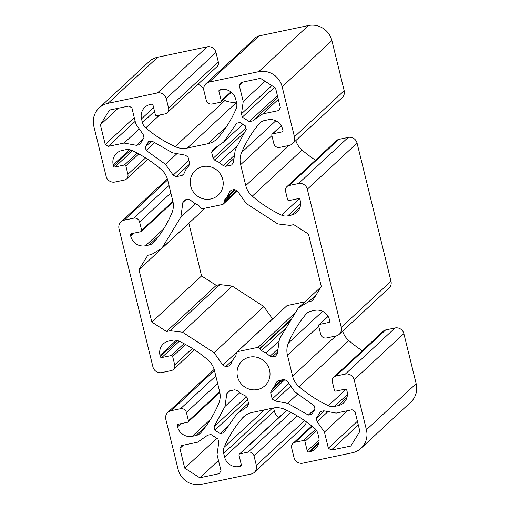 <?xml version="1.0" encoding="UTF-8"?>
<svg xmlns="http://www.w3.org/2000/svg" width="510" height="510" viewBox="0 0 510 510"><rect width="100%" height="100%" fill="white"/><g stroke="black" fill="none" stroke-linecap="round" stroke-linejoin="round"><path stroke-width="0.76" d="M202.75 166.591A16.836 16.192 -132.8 0 0 195.279 170.442A16.836 16.192 -132.8 0 0 192.295 190.23A16.836 16.192 -132.8 0 0 210.706 198.983A16.836 16.192 -132.8 0 0 218.178 195.132A16.836 16.192 -132.8 0 0 221.161 175.344A16.836 16.192 -132.8 0 0 202.75 166.591M249.556 357.14A16.836 16.192 -132.8 0 0 242.084 360.991A16.836 16.192 -132.8 0 0 239.101 380.779A16.836 16.192 -132.8 0 0 257.512 389.532A16.836 16.192 -132.8 0 0 264.983 385.681A16.836 16.192 -132.8 0 0 267.967 365.899A16.836 16.192 -132.8 0 0 249.556 357.14M183.817 173.942L185.952 169.441L188.993 165.52L189.573 163.302L188.056 157.125L185.449 155.193L172.558 152.809L151.923 141.047L148.518 141.697L145.254 147.007L146.16 150.424L165.482 164.322L173.17 175.153L176.007 176.715L182.108 175.434L183.817 173.942M245.469 125.964L240.038 122.476L236.665 123.248L223.552 142.105L213.046 149.404L211.593 152.19L213.11 158.361L214.665 160.134L219.243 162.454L223.272 165.661L225.509 166.324L231.61 165.042L233.433 162.499L235.314 149.659L246.247 129.406L245.469 125.964M355.024 411.627L352.085 409.74L336.173 413.087L323.812 410.799L320.503 411.506L316.296 418.321L317.099 421.681L324.443 432.091L328.351 448.201L331.283 450.094L350.791 446.059L359.869 431.358L355.024 411.627M247.165 397.768L245.603 395.996L241.032 393.675L237.003 390.475L234.766 389.806L228.665 391.087L226.835 393.631L224.961 406.47L214.022 426.73L214.806 430.172L220.231 433.653L223.603 432.882L236.723 414.024L247.229 406.725L248.682 403.939L247.165 397.768M272.926 408.089A19.807 19.048 47.2 0 1 285.09 409.492A123.802 119.066 47.2 0 1 314.517 428.221A9.907 9.524 47.2 0 1 317.838 433.57L318.75 437.287A12.38 11.908 47.2 0 1 315.397 448.832A12.38 11.908 47.2 0 1 309.901 451.669L308.728 451.911A1.237 1.192 47.2 0 1 307.256 450.967L304.916 441.443A1.237 1.192 -132.8 0 0 303.45 440.5L295.207 442.227A4.953 4.762 -132.8 0 0 291.669 447.984L294.009 457.508A7.427 7.146 -132.8 0 0 302.825 463.169L352.263 452.784A19.807 19.048 -132.8 0 0 361.048 448.258A19.807 19.048 -132.8 0 0 366.409 429.777L354.125 379.759A7.427 7.146 -132.8 0 0 345.308 374.091L335.892 376.074A4.953 4.762 -132.8 0 0 332.354 381.824L334.401 390.163A1.237 1.192 -132.8 0 0 335.873 391.106L345.289 389.13A1.237 1.192 47.2 0 1 346.755 390.073L347.049 391.259A12.38 11.908 47.2 0 1 343.695 402.811A12.38 11.908 47.2 0 1 338.206 405.641L334.534 406.413A9.907 9.524 47.2 0 1 328.376 405.679A123.802 119.066 47.2 0 1 299.102 386.707A19.807 19.048 47.2 0 1 292.587 376.119L287.455 355.221A19.807 19.048 47.2 0 1 288.38 343.071A123.802 119.066 47.2 0 1 305.923 314.262A9.907 9.524 47.2 0 1 306.74 313.408A9.907 9.524 47.2 0 1 311.132 311.138L314.804 310.367A12.38 11.908 47.2 0 1 329.498 319.808L329.791 320.994A1.237 1.192 47.2 0 1 328.905 322.435L319.49 324.411A1.237 1.192 -132.8 0 0 318.61 325.852L320.656 334.19A4.953 4.762 -132.8 0 0 326.534 337.964L335.95 335.982A7.427 7.146 -132.8 0 0 341.254 327.356L307.32 189.21A7.427 7.146 -132.8 0 0 298.503 183.543L289.087 185.525A4.953 4.762 -132.8 0 0 285.549 191.275L287.602 199.614A1.237 1.192 -132.8 0 0 289.068 200.558L298.484 198.575A1.237 1.192 47.2 0 1 299.956 199.518L300.243 200.71A12.38 11.908 47.2 0 1 296.897 212.262A12.38 11.908 47.2 0 1 291.401 215.092L287.729 215.864A9.907 9.524 47.2 0 1 281.577 215.131A123.802 119.066 47.2 0 1 252.297 196.159A19.807 19.048 47.2 0 1 245.782 185.57L240.65 164.673A19.807 19.048 47.2 0 1 241.581 152.522A123.802 119.066 47.2 0 1 259.125 123.713A9.907 9.524 47.2 0 1 259.934 122.859A9.907 9.524 47.2 0 1 264.333 120.589L267.999 119.818A12.38 11.908 47.2 0 1 282.693 129.259L282.986 130.445A1.237 1.192 47.2 0 1 282.106 131.886L272.691 133.862A1.237 1.192 -132.8 0 0 271.804 135.303L273.851 143.641A4.953 4.762 -132.8 0 0 279.729 147.416L289.144 145.433A7.427 7.146 -132.8 0 0 294.448 136.807L282.164 86.789A19.807 19.048 -132.8 0 0 258.653 71.687L209.221 82.072A7.427 7.146 -132.8 0 0 203.917 90.703L206.257 100.228A4.953 4.762 -132.8 0 0 212.134 104.002L220.371 102.274A1.237 1.192 -132.8 0 0 221.257 100.833L218.917 91.309A1.237 1.192 47.2 0 1 219.797 89.868L220.977 89.62A12.38 11.908 47.2 0 1 235.671 99.061L236.583 102.771A9.907 9.524 47.2 0 1 236.092 108.923A123.802 119.066 47.2 0 1 218.299 137.572A19.807 19.048 47.2 0 1 216.775 139.166A19.807 19.048 47.2 0 1 207.984 143.699L187.336 148.04A19.807 19.048 47.2 0 1 175.172 146.631A123.802 119.066 47.2 0 1 145.745 127.902A9.907 9.524 47.2 0 1 142.43 122.553L141.512 118.843A12.38 11.908 47.2 0 1 144.865 107.291A12.38 11.908 47.2 0 1 150.361 104.461L151.534 104.212A1.237 1.192 47.2 0 1 153.006 105.156L155.346 114.68A1.237 1.192 -132.8 0 0 156.819 115.623L165.055 113.896A4.953 4.762 -132.8 0 0 168.593 108.139L166.254 98.615A7.427 7.146 -132.8 0 0 157.437 92.954L108.005 103.339A19.807 19.048 -132.8 0 0 99.214 107.871A19.807 19.048 -132.8 0 0 93.853 126.346L106.137 176.371A7.427 7.146 -132.8 0 0 114.954 182.032L124.37 180.049A4.953 4.762 -132.8 0 0 127.908 174.299L125.862 165.96A1.237 1.192 -132.8 0 0 124.389 165.017L114.973 166.999A1.237 1.192 47.2 0 1 113.507 166.056L113.214 164.864A12.38 11.908 47.2 0 1 116.567 153.312A12.38 11.908 47.2 0 1 122.056 150.482L125.728 149.71A9.907 9.524 47.2 0 1 131.886 150.444A123.802 119.066 47.2 0 1 161.166 169.416A19.807 19.048 47.2 0 1 167.675 180.005L172.807 200.902A19.807 19.048 47.2 0 1 171.883 213.052A123.802 119.066 47.2 0 1 154.339 241.861A9.907 9.524 47.2 0 1 153.523 242.722A9.907 9.524 47.2 0 1 149.13 244.985L145.458 245.756A12.38 11.908 47.2 0 1 130.764 236.321L130.471 235.129A1.237 1.192 47.2 0 1 131.357 233.688L140.773 231.712A1.237 1.192 -132.8 0 0 141.659 230.271L139.606 221.939A4.953 4.762 -132.8 0 0 133.728 218.159L124.312 220.141A7.427 7.146 -132.8 0 0 119.008 228.767L152.943 366.919A7.427 7.146 -132.8 0 0 161.759 372.581L171.175 370.604A4.953 4.762 -132.8 0 0 174.713 364.848L172.66 356.509A1.237 1.192 -132.8 0 0 171.194 355.566L161.778 357.548A1.237 1.192 47.2 0 1 160.306 356.605L160.019 355.413A12.38 11.908 47.2 0 1 163.366 343.861A12.38 11.908 47.2 0 1 168.861 341.031L172.533 340.259A9.907 9.524 47.2 0 1 178.685 340.992A123.802 119.066 47.2 0 1 207.965 359.964A19.807 19.048 47.2 0 1 214.48 370.553L219.612 391.45A19.807 19.048 47.2 0 1 218.688 403.601A123.802 119.066 47.2 0 1 201.138 432.41A9.907 9.524 47.2 0 1 200.328 433.27A9.907 9.524 47.2 0 1 195.936 435.534L192.264 436.305A12.38 11.908 47.2 0 1 177.569 426.87L177.276 425.678A1.237 1.192 47.2 0 1 178.162 424.237L187.578 422.261A1.237 1.192 -132.8 0 0 188.458 420.82L186.411 412.488A4.953 4.762 -132.8 0 0 180.534 408.714L171.118 410.69A7.427 7.146 -132.8 0 0 165.814 419.316L178.098 469.34A19.807 19.048 -132.8 0 0 201.609 484.436L251.041 474.051A7.427 7.146 -132.8 0 0 256.351 465.42L254.005 455.895A4.953 4.762 -132.8 0 0 248.128 452.121L239.891 453.849A1.237 1.192 -132.8 0 0 239.005 455.29L241.345 464.814A1.237 1.192 47.2 0 1 240.465 466.255L239.286 466.503A12.38 11.908 47.2 0 1 224.591 457.068L223.68 453.352A9.907 9.524 47.2 0 1 224.177 447.2A123.802 119.066 47.2 0 1 241.963 418.551A19.807 19.048 47.2 0 1 243.487 416.957A19.807 19.048 47.2 0 1 252.278 412.424L272.926 408.089M184.735 468.148L199.792 477.787L219.274 473.624L221.034 470.743L217.03 454.659L218.79 442.336L217.942 438.982L210.968 434.52L207.647 435.202L197.574 442.202L181.662 445.542L179.89 448.424L184.735 468.148L216.903 438.319M275.527 87.975L260.47 78.342L240.988 82.499L239.228 85.38L243.238 101.471L241.472 113.794L242.32 117.141L249.294 121.603L252.616 120.921L262.695 113.921L278.6 110.581L280.373 107.706L275.527 87.975M139.759 144.617L143.967 137.802L143.163 134.442L135.819 124.032L131.918 107.922L128.979 106.029L109.471 110.064L100.393 124.771L105.239 144.496L108.177 146.383L124.089 143.042L136.45 145.325L139.759 144.617M180.833 217.152L161.887 248.262L151.47 254.509L147.798 255.28L138.956 269.662L151.827 322.065L166.521 331.5L170.193 330.729L182.503 332.208L214.123 352.69L222.806 365.077L225.656 366.671L228.907 365.989L230.616 364.491L232.751 359.99L235.792 356.069L236.264 353.417L237.328 351.696L258.041 347.342L259.8 348.477L261.471 350.676L266.041 352.996L270.07 356.203L272.308 356.866L275.559 356.184L277.383 353.608L279.429 338.971L298.375 307.861L308.792 301.614L312.464 300.843L321.306 286.461L308.435 234.058L293.741 224.623L290.069 225.394L277.759 223.922L246.139 203.433L237.456 191.052L234.606 189.452L231.355 190.134L229.653 191.632L227.511 196.133L224.47 200.054L223.998 202.706L222.94 204.427L202.221 208.781L200.462 207.653L198.792 205.447L194.221 203.127L190.192 199.926L187.954 199.257L184.703 199.939L182.88 202.515L180.833 217.152L195.343 203.694M287.098 380.964L284.261 379.395L278.16 380.677L276.452 382.175L274.31 386.676L271.275 390.596L270.695 392.815L272.212 398.986L274.82 400.924L287.71 403.308L308.346 415.07L311.75 414.42L315.014 409.109L314.109 405.692L294.786 391.795L287.098 380.964M278.6 417.728A12.38 11.908 47.2 0 1 274.329 410.939L273.596 407.962M254.337 472.349L304.075 426.226A7.427 7.146 -132.8 0 0 306.268 421.783M167.255 112.761L216.986 66.638A4.953 4.762 -132.8 0 0 218.331 62.016L215.991 52.492A7.427 7.146 -132.8 0 0 207.175 46.831L157.737 57.216A19.807 19.048 -132.8 0 0 148.952 61.742L99.214 107.871M236.404 102.038A19.807 19.048 47.2 0 1 224.91 100.508A123.802 119.066 47.2 0 1 223.316 99.769M203.732 88.217A123.802 119.066 47.2 0 1 198.224 84.042M292.44 143.737L342.178 97.614A7.427 7.146 -132.8 0 0 344.186 90.684L331.902 40.66A19.807 19.048 -132.8 0 0 308.391 25.564L258.959 35.949A7.427 7.146 -132.8 0 0 255.663 37.651L205.925 83.774M315.46 160.159A123.802 119.066 47.2 0 1 302.035 150.036A19.807 19.048 47.2 0 1 295.838 140.588M339.246 334.286L388.983 288.163A7.427 7.146 -132.8 0 0 390.992 281.233L357.057 143.081A7.427 7.146 -132.8 0 0 348.241 137.419L338.825 139.396A4.953 4.762 -132.8 0 0 336.632 140.53L286.894 186.654M362.266 350.708A123.802 119.066 47.2 0 1 348.834 340.584A19.807 19.048 47.2 0 1 342.637 331.137M361.048 448.258L410.786 402.129A19.807 19.048 -132.8 0 0 416.147 383.654L403.863 333.629A7.427 7.146 -132.8 0 0 395.046 327.968L385.63 329.951A4.953 4.762 -132.8 0 0 383.431 331.079L333.693 377.202M188.885 223.221L201.565 275.942L216.259 285.377L219.931 284.606L232.241 286.078L263.861 306.567L272.601 318.979M237.328 351.696L287.06 305.573L304.884 301.824M199.792 477.787L218.471 460.46M179.89 448.424L183.383 445.185M226.835 393.631L229.851 390.839M224.961 406.47L239.808 392.7M214.022 426.73L246.304 396.793M214.806 430.172L247.643 399.719M220.231 433.653L228.219 426.245M236.723 414.024L248.478 403.123M239.228 85.38L242.741 82.123M243.238 101.471L265.028 81.256M241.472 113.794L271.849 85.623M242.32 117.141L274.488 87.312M249.294 121.603L277.389 95.555M252.616 120.921L277.867 97.506M262.695 113.921L278.339 99.412M316.296 418.321L324.315 410.888M317.099 421.681L328 411.57M324.443 432.091L347.501 410.703M328.351 448.201L357.389 421.266M331.283 450.094L358.313 425.028M100.393 124.771L118.199 108.26M105.239 144.496L134.257 117.587M108.177 146.383L135.169 121.355M124.089 143.042L139.287 128.947M136.45 145.325L143.163 139.102M223.552 142.105L242.805 124.249M211.593 152.19L219.23 145.108M213.11 158.361L245.916 127.94M214.665 160.134L244.685 132.294M219.243 162.454L237.596 145.433M223.272 165.661L234.498 155.25M225.509 166.324L234.033 158.425M161.887 248.262L205.116 208.176M138.956 269.662L188.694 223.539M151.827 322.065L201.565 275.942M166.521 331.5L216.259 285.377M170.193 330.729L219.931 284.606M182.503 332.208L232.241 286.078M214.123 352.69L263.861 306.567M222.806 365.077L272.544 318.948M225.656 366.671L232.668 360.168M228.907 365.989L230.686 364.338M258.041 347.342L295.475 312.624M259.8 348.477L291.599 318.986M259.909 348.904L290.866 320.197M261.471 350.676L286.359 327.592M266.041 352.996L279.174 340.82M270.07 356.203L278.058 348.795M272.308 356.866L277.618 351.945M298.375 307.861L321.115 286.779M308.792 301.614L316.232 294.716M227.511 196.133L234.676 189.49M224.47 200.054L235.416 189.905M223.89 202.272L236.544 190.542M223.998 202.706L236.901 190.74M222.94 204.427L237.399 191.02M182.88 202.515L185.94 199.678M145.254 147.007L151.617 141.104M146.16 150.424L154.613 142.577M165.482 164.322L177.008 153.631M173.17 175.153L188.904 160.567M176.007 176.715L189.286 164.405M182.108 175.434L183.887 173.782M274.31 386.676L281.545 379.969M271.275 390.596L283.082 379.644M270.695 392.815L284.829 379.714M272.212 398.986L288.902 383.507M274.82 400.924L290.77 386.134M287.71 403.308L297.789 393.956M308.346 415.07L314.97 408.924M309.901 451.669L318.635 443.572M308.728 451.911L318.897 442.482M307.256 450.967L319.101 439.983M304.916 441.443L316.589 430.618M303.45 440.5L315.569 429.254M295.207 442.227L312.298 426.379M366.409 429.777L416.147 383.654M354.125 379.759L403.863 333.629M345.308 374.091L395.046 327.968M335.892 376.074L385.63 329.951M338.206 405.641L346.934 397.545M334.534 406.413L347.406 394.479M328.376 405.679L346.105 389.245M299.102 386.707L348.834 340.584M292.587 376.119L335.835 336.007M287.455 355.221L318.705 326.247M288.38 343.071L322.601 311.336M305.923 314.262L307.657 312.662M328.905 322.435L329.779 321.625M319.49 324.411L328.115 316.41M341.254 327.356L390.992 281.233M307.32 189.21L357.057 143.081M298.503 183.543L348.241 137.419M289.087 185.525L338.825 139.396M291.401 215.092L300.135 206.996M287.729 215.864L300.6 203.93M281.577 215.131L299.3 198.69M252.297 196.159L302.035 150.036M245.782 185.57L289.036 145.458M240.65 164.673L271.9 135.692M241.581 152.522L275.795 120.787M259.125 123.713L260.852 122.107M282.106 131.886L282.974 131.076M272.691 133.862L281.316 125.862M294.448 136.807L344.186 90.684M282.164 86.789L331.902 40.66M258.653 71.687L308.391 25.564M209.221 82.072L258.959 35.949M221.257 100.833L230.909 91.883M218.917 91.309L220.664 89.69M207.984 143.699L226.663 126.378M187.336 148.04L236.506 102.44M175.172 146.631L224.91 100.508M145.745 127.902L159.624 115.037M142.43 122.553L154.524 111.333M141.512 118.843L153.612 107.623M168.593 108.139L218.331 62.016M166.254 98.615L215.991 52.492M157.437 92.954L207.175 46.831M108.005 103.339L157.737 57.216M127.908 174.299L145.579 157.909M125.862 165.96L138.816 153.95M124.389 165.017L137.235 153.108M114.973 166.999L132.504 150.737M113.507 166.056L130.802 150.016M113.214 164.864L129.572 149.691M149.13 244.985L159.069 235.767M145.458 245.756L163.729 228.811M130.764 236.321L134.257 233.083M130.471 235.129L132.218 233.51M141.659 230.271L172.903 201.297M139.606 221.939L170.856 192.958M133.728 218.159L169.014 185.442M124.312 220.141L167.662 179.941M174.713 364.848L192.385 348.457M172.66 356.509L185.614 344.499M171.194 355.566L184.04 343.657M161.778 357.548L179.31 341.286M160.306 356.605L177.608 340.565M160.019 355.413L176.377 340.24M195.936 435.534L205.874 426.315M192.264 436.305L210.534 419.36M177.569 426.87L181.063 423.631M177.276 425.678L179.023 424.059M188.458 420.82L219.708 391.846M186.411 412.488L217.662 383.507M180.534 408.714L215.819 375.991M171.118 410.69L214.468 370.489M256.351 465.42L304.642 420.635M254.005 455.895L297.196 415.848M248.128 452.121L290.987 412.38M239.891 453.849L286.843 410.308M240.465 466.255L241.338 465.445M239.286 466.503L241.3 464.629M224.591 457.068L274.329 410.939M223.68 453.352L272.359 408.204M224.177 447.2L264.429 409.874M241.963 418.551L245.195 415.554M293.014 443.362L311.776 425.958M318.941 324.698L328.032 316.27M272.136 134.149L281.227 125.715M220.919 101.987L231.4 92.272M126.569 178.921L147.734 159.292M141.321 231.425L173.049 202.005M121.017 221.837L167.363 178.863M173.368 369.469L194.54 349.841M188.126 421.98L219.855 392.553M167.822 412.386L214.162 369.412M239.343 454.136L286.684 410.231"/></g></svg>
